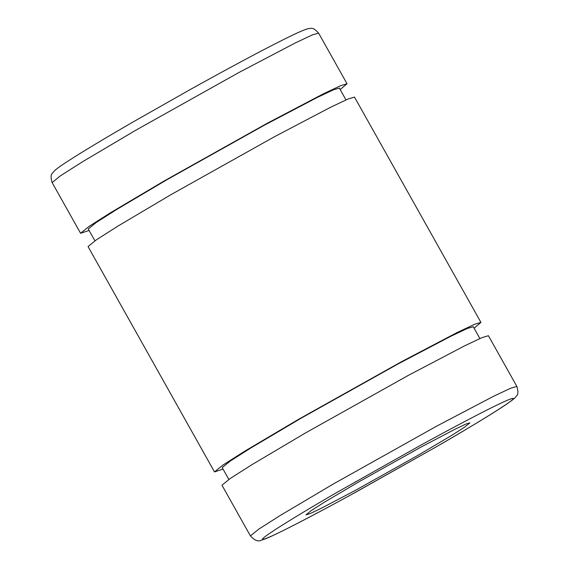 <?xml version="1.0" encoding="UTF-8"?>
<svg xmlns="http://www.w3.org/2000/svg" width="569" height="569" viewBox="0 0 569 569"><rect width="100%" height="100%" fill="white"/><g stroke="black" fill="none" stroke-linecap="round" stroke-linejoin="round"><path stroke-width="0.85" d="M479.895 338.555L473.252 326.713L467.263 328.505L450.925 336.215L398.101 363.925L300.724 418.428L250.559 448.144L230.104 461.16L222.195 467.604L228.838 479.439M223.02 469.076L214.506 471.914L222.899 465.079L244.606 451.267L297.85 419.73L401.181 361.891L457.248 332.481L474.582 324.302L480.94 322.403L474.084 328.192M480.94 322.403L354.494 97.086L348.143 98.978L330.802 107.164L274.742 136.574L171.404 194.413L118.167 225.95L96.46 239.755L88.06 246.597L214.506 471.914M345.98 99.916L339.337 88.081L333.349 89.866L317.011 97.584L264.187 125.294L166.809 179.797L116.645 209.513L96.189 222.529L88.273 228.973L94.916 240.808M89.105 230.445L80.592 233.283L88.984 226.441L110.692 212.635L163.936 181.098L267.266 123.26L323.334 93.849L340.667 85.663L347.026 83.771L340.162 89.561M418.642 454.958L451.409 435.555L464.766 427.056L469.93 422.845L466.025 424.012L455.356 429.054L420.854 447.149L357.261 482.74L324.501 502.15L311.143 510.649L305.973 514.86L309.885 513.686L320.553 508.65L355.056 490.556L418.642 454.958M516.858 386.415L488.408 335.717L482.057 337.609L464.717 345.796L408.656 375.206L305.318 433.045L252.081 464.581L230.374 478.394L221.974 485.229L250.424 535.927C254.635 540.486 258.276 541.901 261.335 540.18C264.585 539.298 269.542 537.236 276.214 533.985C292.8 526.019 317.402 513.131 350.027 495.315L435.05 447.533C465.357 430 487.754 416.522 502.221 407.112C515.848 398.065 515.663 397.112 516.581 395.747C518.231 394.481 518.323 391.365 516.858 386.415L510.507 388.307L493.167 396.493L437.106 425.904L333.768 483.742L280.531 515.279L258.824 529.085L250.424 535.927M80.592 233.283L52.142 182.585L60.534 175.75L82.242 161.937L135.486 130.401L238.816 72.562L294.884 43.152L312.217 34.965L318.576 33.073L347.026 83.771M340.959 490.122L420.214 445.499C452.426 427.781 488.885 408.521 504.376 401.565C537.577 386.742 470.897 427.049 434.951 447.583L355.696 492.206C323.484 509.924 287.018 529.184 271.527 536.14C238.333 550.963 305.012 510.656 340.959 490.122M52.142 182.585C50.677 177.635 50.769 174.519 52.419 173.253L54.197 171.063C56.587 168.794 60.783 165.735 66.779 161.888C81.175 152.528 103.43 139.128 133.544 121.702L189.705 89.838C235.73 64.247 270.154 45.94 292.971 34.929C308.22 27.781 308.889 28.528 310.418 28.45C312.438 27.717 315.162 29.254 318.576 33.073"/></g></svg>

